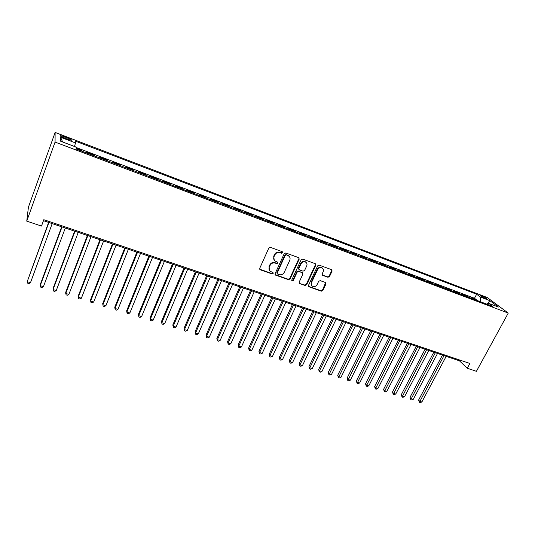 <?xml version="1.0" encoding="UTF-8"?>
<svg xmlns="http://www.w3.org/2000/svg" width="535" height="535" viewBox="0 0 535 535"><rect width="100%" height="100%" fill="white"/><g stroke="black" fill="none" stroke-linecap="round" stroke-linejoin="round"><path stroke-width="0.8" d="M282.58 252.714L282.166 251.644L270.416 247.371L268.797 248.093L259.729 268.316L260.338 269.821L272.061 273.927L273.178 273.418L272.964 272.482L270.322 271.352C268.998 270.222 268.67 268.791 269.339 267.052L270.095 265.387C271.285 263.3 272.997 262.524 275.231 263.073L276.735 263.608L277.859 263.106L277.638 262.15L275.057 261.047C273.693 259.903 273.352 258.445 274.027 256.666L274.789 254.981C275.986 252.881 277.705 252.112 279.939 252.667L281.45 253.215L282.58 252.714M274.234 260.177L273.706 256.252L274.462 254.573C275.659 252.473 277.377 251.704 279.611 252.259L281.116 252.808L282.239 252.306L282.279 251.697M259.689 269.192L271.74 273.485L272.857 272.984L272.91 272.449M269.486 270.436L269.025 266.631L269.774 264.959C270.964 262.872 272.676 262.103 274.903 262.652L276.414 263.187L277.531 262.685L277.578 262.11M481.848 295.949L480.463 295.587C480.477 296.149 482.095 297.132 485.319 298.543L486.696 298.904C486.669 298.336 485.058 297.346 481.848 295.949M327.948 277.264L329.5 276.562L332.095 271.098L331.787 269.747L319.214 265.139L317.65 265.848L308.474 285.409L308.762 286.72L321.354 291.174L322.899 290.465L326.002 283.931L325.708 282.614L320.211 280.621L318.659 281.33L317.121 284.587C315.824 286.586 314.212 287.101 312.273 286.125C311.189 285.215 310.935 284.045 311.51 282.607L317.549 269.74C318.813 267.754 320.411 267.226 322.344 268.155C323.488 269.078 323.762 270.282 323.167 271.773L322.15 273.913L322.451 275.257L327.948 277.264L327.56 276.836L329.105 276.134L331.693 270.677L331.713 269.7M55.065 142.096L26.75 221.136L41.503 226.064L43.816 219.698L469.864 363.459L467.262 368.254L476.417 371.31L508.25 313.082L55.065 142.096L55.118 132.433L487.245 297.52L508.25 313.082M299.199 259.147L298.63 257.643L285.81 252.975L284.205 253.697L275.104 273.713L275.405 275.043L288.485 279.671L290.064 278.956L299.199 259.147L298.851 257.756M302.67 259.114L315.255 263.695L315.797 265.179L306.635 284.767L305.07 285.476L299.446 283.463L299.159 282.146L302.857 274.194L302.295 272.723L298.717 271.446L297.139 272.161L293.294 280.467L292.003 280.868L291.796 279.945L301.085 259.829L302.67 259.114M476.043 300.075L476.277 299.647L471.108 297.694L472.425 298.711M467.416 296.818L467.643 296.383L462.427 294.411L463.725 295.42M458.702 293.521L458.93 293.086L453.653 291.093L454.924 292.097M449.888 290.191L450.116 289.756L444.779 287.736L446.036 288.739M440.98 286.827L441.208 286.385L435.818 284.346L437.048 285.342M431.972 283.423L432.2 282.982L426.749 280.922L427.96 281.905M422.871 279.986L423.098 279.537L417.588 277.458L418.771 278.434M413.669 276.508L413.896 276.06L408.319 273.953L409.482 274.93M404.36 272.99L404.587 272.542L398.956 270.409L400.093 271.379M394.95 269.439L395.178 268.985L389.48 266.831L390.59 267.788M385.441 265.841L385.661 265.387L379.904 263.207L380.987 264.163M375.817 262.21L376.045 261.749L370.22 259.542L371.277 260.491M366.087 258.532L366.314 258.064L360.423 255.837L361.453 256.78M356.25 254.814L356.47 254.346L350.512 252.092L351.515 253.028M346.292 251.055L346.519 250.581L340.494 248.3L341.464 249.23M336.227 247.25L336.448 246.775L330.356 244.468L331.299 245.391M326.042 243.405L326.27 242.923L320.097 240.589L321.013 241.499M315.744 239.513L315.964 239.031L309.725 236.671L310.608 237.573M305.318 235.574L305.538 235.086L299.232 232.698L300.082 233.594M294.772 231.588L294.999 231.1L288.606 228.686L289.428 229.568M284.105 227.556L284.326 227.067L277.859 224.62L278.648 225.496M273.305 223.476L273.525 222.981L266.985 220.507L267.741 221.376M262.377 219.35L262.598 218.848L255.984 216.347L256.7 217.203M251.323 215.17L251.544 214.669L244.843 212.134L245.525 212.983M240.128 210.944L240.349 210.436L233.568 207.874L234.21 208.703M228.799 206.664L229.02 206.149L222.152 203.554L222.761 204.383M217.33 202.33L217.551 201.815L210.603 199.187L211.171 200.003M205.721 197.943L205.942 197.422L198.906 194.767L199.435 195.569M193.971 193.503L194.185 192.981L187.063 190.286L187.551 191.075M182.067 189.002L182.281 188.48L175.072 185.752L175.52 186.528M170.016 184.455L170.23 183.92L162.928 181.158L163.329 181.927M157.812 179.84L158.026 179.305L150.629 176.51L150.99 177.266M145.453 175.172L145.667 174.631L138.177 171.802L138.491 172.544M132.941 170.444L133.148 169.903L125.564 167.034L125.832 167.756M120.261 165.656L120.469 165.108L112.785 162.199L113.005 162.914M107.415 160.801L107.629 160.246L99.838 157.303L100.012 158.006M94.407 155.886L94.615 155.331L86.724 152.341L86.844 153.03M64.508 138.211L71.242 140.324C72.044 140.016 70.754 139.16 67.377 137.756L60.629 135.636C59.82 135.944 61.11 136.799 64.508 138.211M476.277 299.647L474.485 298.283L476.638 294.237L75.288 141.1L75.502 142.925L74.499 146.483M476.638 294.237L480.41 297.072L489.833 300.657L498.406 307.036L488.85 303.419L492.855 306.428L76.224 149.018L75.99 147.051L60.702 141.253L60.582 137.248L75.502 142.925M94.615 155.331L94.762 156.019M107.629 160.246L107.829 160.955M120.469 165.108L120.723 165.83M133.148 169.903L133.449 170.638M145.667 174.631L146.008 175.38M158.026 179.305L158.413 180.068M170.23 183.92L170.665 184.695M182.281 188.48L182.756 189.263M194.185 192.981L194.7 193.777M205.942 197.422L206.49 198.231M217.551 201.815L218.14 202.638M229.02 206.149L229.649 206.985M240.349 210.436L241.017 211.278M251.544 214.669L252.246 215.518M262.598 218.848L263.34 219.711M273.525 222.981L274.301 223.851M284.326 227.067L285.135 227.943M294.999 231.1L295.835 231.989M305.538 235.086L306.415 235.988M315.964 239.031L316.867 239.934M326.27 242.923L327.199 243.84M336.448 246.775L337.411 247.698M346.519 250.581L347.509 251.51M356.47 254.346L357.494 255.282M366.314 258.064L367.358 259.014M376.045 261.749L377.115 262.698M385.661 265.387L386.765 266.343M395.178 268.985L396.301 269.948M404.587 272.542L405.737 273.512M413.896 276.06L415.066 277.036M423.098 279.537L424.295 280.521M432.2 282.982L433.424 283.971M441.208 286.385L442.452 287.382M450.116 289.756L451.38 290.759M458.93 293.086L460.214 294.096M467.643 296.383L468.954 297.393M474.485 298.283L76.037 147.446M81.22 150.903L81.427 150.342L76.144 148.342M81.427 150.342L81.527 151.017M26.75 221.136L28.422 207.185L55.118 132.433M43.462 220.674L459.425 360.811L467.262 368.254M459.826 360.075L459.425 360.811M488.85 303.419L487.171 304.281M480.504 301.76L480.41 297.072M62.662 142.002L60.582 137.248M489.833 300.657L487.057 304.234M275.07 274.595L288.151 279.23L289.723 278.514L298.844 258.733M286.299 254.981L285.182 255.483L277.19 273.031L277.397 273.967L279.176 274.629C281.383 275.157 283.082 274.388 284.266 272.328L289.736 260.378C290.431 258.579 290.084 257.114 288.693 255.971L285.957 254.566L284.841 255.075L285.182 255.483M277.157 273.646L276.862 272.603L284.841 255.075M289.134 256.352L287.883 255.549M285.957 254.566L287.542 255.141M299.446 283.463L304.709 285.028L306.267 284.319L315.423 264.758L315.436 263.782M302.509 272.803L298.363 271.018L296.785 271.726L292.953 280.026L293.294 280.467M291.742 280.48L292.953 280.026M306.715 265.895C307.297 264.397 307.016 263.18 305.866 262.244C303.893 261.281 302.268 261.809 300.991 263.829L298.864 268.423L299.426 269.907L303.011 271.185L304.582 270.476L306.715 265.895M306.147 262.478L305.498 261.829C303.532 260.866 301.907 261.394 300.63 263.407L300.991 263.829M298.851 269.386L298.51 268.002L300.63 263.407M322.13 274.863L327.56 276.836M322.578 268.343L321.956 267.741C320.03 266.811 318.432 267.333 317.168 269.319L317.549 269.74M311.631 285.456L311.143 282.172L317.168 269.319M308.434 286.305L320.973 290.726L322.518 290.017L325.648 282.574M48.605 222.406L27.205 281.698L30.475 282.694L52.189 223.617M48.886 222.5L27.205 281.698L27.666 283.155L28.97 283.557L30.475 282.694M61.699 226.82L40.272 284.506L40.212 285.663L43.442 286.646L65.297 228.03M62.033 226.934L40.212 285.663L40.647 287.108L41.931 287.496L43.442 286.646M74.626 231.173L53.072 288.412L53.059 289.582L56.249 290.552L78.23 232.391M75.014 231.301L53.059 289.582L53.46 291L54.73 291.388L56.249 290.552M87.392 235.474L65.711 292.27L65.745 293.447L68.895 294.404L91.004 236.691M87.827 235.621L65.745 293.447L66.119 294.852L67.377 295.233L68.895 294.404M99.992 239.72L78.197 296.082L78.277 297.266L81.387 298.216L103.616 240.944M100.48 239.881L78.277 297.266L78.618 298.657L79.862 299.032L81.387 298.216M112.444 243.913L90.529 299.847L90.656 301.038L93.725 301.974L116.075 245.137M112.972 244.094L90.656 301.038L90.97 302.409L92.194 302.783L93.725 301.974M124.735 248.053L102.707 303.572L102.88 304.763L105.91 305.686L128.373 249.283M125.317 248.253L102.88 304.763L103.168 306.12L104.379 306.488L105.91 305.686M136.873 252.145L114.744 307.244L114.958 308.448L117.954 309.357L140.524 253.376M137.502 252.353L114.958 308.448L115.219 309.785L116.416 310.153L117.954 309.357M148.87 256.185L126.635 310.875L126.889 312.079L129.851 312.982L152.522 257.415M149.539 256.412L126.889 312.079L127.123 313.41L126.635 310.875M129.851 312.982L128.306 313.764L127.123 313.41M160.714 260.177L138.384 314.46L138.679 315.677L141.601 316.566L164.379 261.408M161.43 260.418L138.679 315.677L138.886 316.987L138.384 314.46M141.601 316.566L140.056 317.342L138.886 316.987M172.417 264.123L149.994 318.011L150.328 319.228L153.217 320.104L176.089 265.353M173.173 264.377L150.328 319.228L150.509 320.518L149.994 318.011M153.217 320.104L151.666 320.873L150.509 320.518M183.98 268.015L161.463 321.508L161.837 322.732L164.7 323.601L187.658 269.252M184.776 268.282L161.837 322.732L161.998 324.016L161.463 321.508M164.7 323.601L163.142 324.364L161.998 324.016M195.409 271.867L172.805 324.972L173.213 326.203L176.042 327.059L199.087 273.104M196.245 272.148L173.213 326.203L173.353 327.467L172.805 324.972M176.042 327.059L174.477 327.808L173.353 327.467M206.697 275.665L184.007 328.396L184.461 329.627L187.25 330.476L210.382 276.909M207.573 275.96L184.461 329.627L184.575 330.877L184.007 328.396M187.25 330.476L185.685 331.218L184.575 330.877M217.852 279.424L195.088 331.78L195.569 333.017L198.331 333.853L221.543 280.668M218.768 279.731L195.569 333.017L195.663 334.255L195.088 331.78M198.331 333.853L196.766 334.589L195.663 334.255M228.88 283.142L206.035 335.117L206.557 336.361L209.285 337.19L232.571 284.386M229.829 283.463L206.557 336.361L206.624 337.585L206.035 335.117M209.285 337.19L207.714 337.919L206.624 337.585M239.78 286.813L216.856 338.428L217.417 339.671L220.112 340.494L243.472 288.057M240.763 287.141L217.417 339.671L217.457 340.882L216.856 338.428M220.112 340.494L218.534 341.21L217.457 340.882M250.547 290.445L227.556 341.691L228.151 342.942L230.812 343.758L254.245 291.689M251.564 290.786L228.151 342.942L228.171 344.139L227.556 341.691M230.812 343.758L229.241 344.466L228.171 344.139M261.194 294.029L238.135 344.921L238.764 346.178L241.392 346.981L264.899 295.273M262.25 294.384L238.764 346.178L238.764 347.362L238.135 344.921M241.392 346.981L239.82 347.683L238.764 347.362M271.72 297.574L248.601 348.118L249.256 349.375L251.858 350.171L275.425 298.824M272.803 297.941L249.256 349.375L249.236 350.545L248.601 348.118M251.858 350.171L250.28 350.866L249.236 350.545M282.126 301.078L258.94 351.274L259.629 352.538L262.203 353.321L285.83 302.328M283.242 301.459L259.629 352.538L259.595 353.695L258.94 351.274M262.203 353.321L260.619 354.01L259.595 353.695M292.411 304.542L269.172 354.397L269.887 355.661L272.435 356.437L296.123 305.793M293.561 304.93L269.887 355.661L269.834 356.812L269.172 354.397M272.435 356.437L270.85 357.119L269.834 356.812M302.583 307.973L279.283 357.487L280.032 358.758L282.554 359.527L306.294 309.223M303.76 308.367L280.032 358.758L279.959 359.888L279.283 357.487M282.554 359.527L280.962 360.195L279.959 359.888M312.634 311.357L289.288 360.543L290.064 361.814L292.558 362.576L316.352 312.614M313.851 311.765L290.064 361.814L289.97 362.937L289.288 360.543M292.558 362.576L290.966 363.238L289.97 362.937M322.578 314.707L299.185 363.566L299.988 364.837L302.449 365.586L326.296 315.964M323.822 315.128L299.988 364.837L299.874 365.947L299.185 363.566M302.449 365.586L300.864 366.248L299.874 365.947M332.416 318.024L308.969 366.555L309.805 367.826L312.239 368.575L336.134 319.275M333.686 318.452L309.805 367.826L309.671 368.929L308.969 366.555M312.239 368.575L310.648 369.224L309.671 368.929M342.139 321.301L318.653 369.511L319.509 370.788L321.923 371.524L345.857 322.551M343.437 321.736L319.509 370.788L319.362 371.879L318.653 369.511M321.923 371.524L320.325 372.166L319.362 371.879M351.762 324.538L328.229 372.434L329.112 373.718L331.499 374.44L355.481 325.795M353.087 324.986L328.951 374.788L328.229 372.434M331.499 374.44L329.901 375.082L328.951 374.788M361.279 327.748L337.699 375.323L338.615 376.613L340.969 377.329L364.997 328.998M362.623 328.202L338.434 377.677L337.699 375.323M340.969 377.329L339.377 377.964L338.434 377.677M370.688 330.918L347.075 378.185L348.011 379.476L350.345 380.184L374.406 332.168M372.066 331.379L347.817 380.525L347.075 378.185M350.345 380.184L348.746 380.813L347.817 380.525M379.997 334.054L356.35 381.02L357.306 382.311L359.62 383.013L383.715 335.305M381.401 334.529L357.099 383.354L356.35 381.02M359.62 383.013L358.022 383.635L357.099 383.354M389.206 337.157L365.525 383.822L366.508 385.113L368.796 385.809L392.924 338.408M390.63 337.638L366.281 386.143L365.525 383.822M368.796 385.809L367.197 386.424L366.281 386.143M398.321 340.227L374.6 386.591L375.61 387.888L377.87 388.577L402.039 341.477M399.772 340.715L375.369 388.912L374.6 386.591M377.87 388.577L376.272 389.186L375.369 388.912M407.336 343.263L383.588 389.34L384.618 390.63L386.858 391.312L411.054 344.513M408.807 343.758L384.364 391.647L383.588 389.34M386.858 391.312L385.26 391.914L384.364 391.647M416.257 346.265L392.483 392.055L393.533 393.352L395.746 394.021L419.968 347.523M417.748 346.774L393.265 394.348L392.483 392.055M395.746 394.021L394.148 394.623L393.265 394.348M425.078 349.241L401.277 394.736L402.353 396.04L404.547 396.702L428.796 350.492M426.596 349.756L402.073 397.03L401.277 394.736M404.547 396.702L402.949 397.298L402.073 397.03M433.811 352.184L409.991 397.398L411.087 398.702L413.254 399.357L437.53 353.434M435.356 352.705L410.786 399.678L409.991 397.398M413.254 399.357L411.656 399.946L410.786 399.678M442.458 355.1L418.611 400.033L419.728 401.33L421.874 401.986L446.17 356.35M444.017 355.621L419.413 402.307L418.611 400.033M421.874 401.986L420.276 402.567L419.413 402.307M63.932 137.983L64.427 136.632M66.882 139.113L67.377 137.756M279.611 252.259L279.939 252.667M274.462 254.573L274.789 254.981M273.706 256.252L274.027 256.666M276.414 263.187L276.735 263.608M274.903 262.652L275.231 263.073M269.774 264.959L270.095 265.387M269.025 266.631L269.339 267.052M271.74 273.485L272.061 273.927M260.037 269.393L260.338 269.821M281.116 252.808L281.45 253.215M289.723 278.514L290.064 278.956M288.151 279.23L288.485 279.671M275.371 274.763L275.699 275.197M276.862 272.603L277.19 273.031M315.423 264.758L315.797 265.179M306.267 284.319L306.635 284.767M304.709 285.028L305.07 285.476M299.366 283.162L299.72 283.603M301.941 272.288L302.295 272.723M298.363 271.018L298.717 271.446M296.785 271.726L297.139 272.161M298.51 268.002L298.864 268.423M322.304 274.95L322.685 275.378M311.143 282.172L311.51 282.607M325.614 283.496L326.002 283.931M322.518 290.017L322.899 290.465M320.973 290.726L321.354 291.174M308.662 286.412L309.023 286.86M331.693 270.677L332.095 271.098M329.105 276.134L329.5 276.562M60.462 136.111L60.629 135.636M259.736 269.232L260.037 269.66M275.084 274.609L275.405 275.043M288.345 255.563L288.693 255.971M302.195 272.422L302.549 272.85M305.498 261.829L305.866 262.244M321.956 267.741L322.344 268.155M308.454 286.345L308.762 286.72"/></g></svg>
